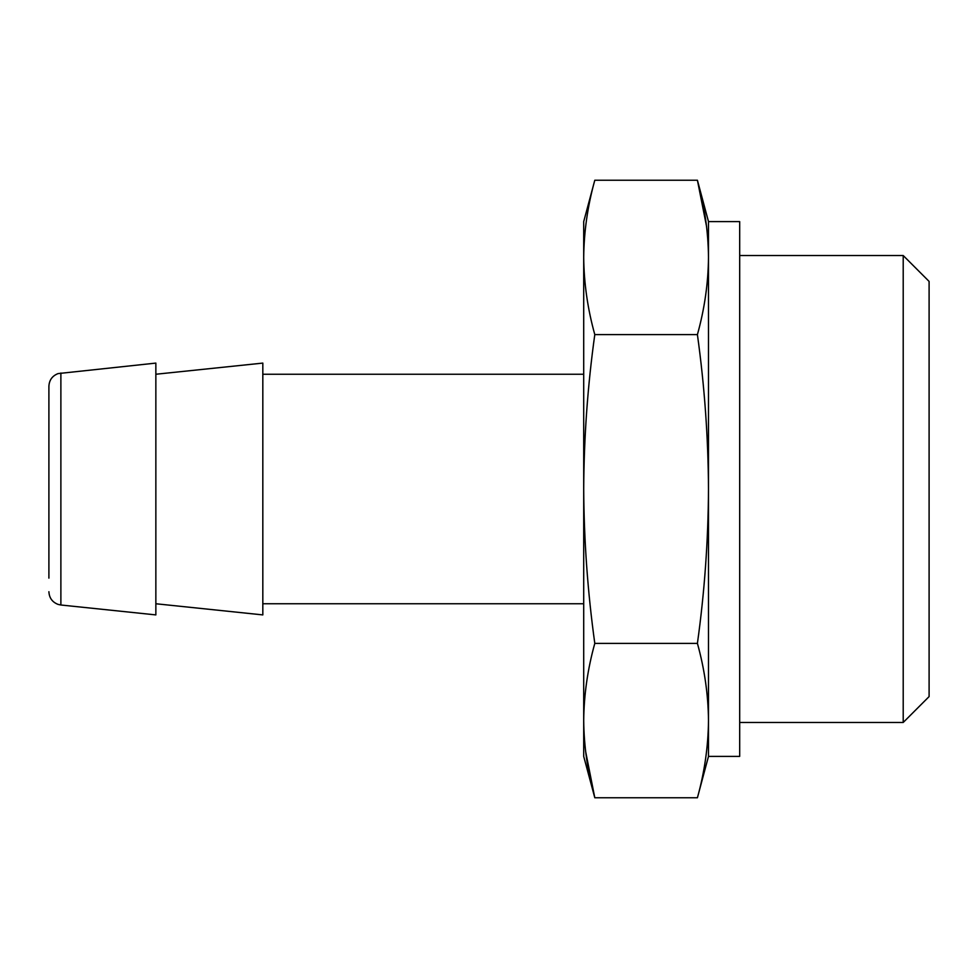 <?xml version="1.0" encoding="UTF-8"?>
<svg xmlns="http://www.w3.org/2000/svg" width="978" height="978" viewBox="0 0 978 978"><rect width="100%" height="100%" fill="white"/><g stroke="black" fill="none" stroke-linecap="round" stroke-linejoin="round"><path stroke-width="1.47" d="M708.488 756.397L708.488 221.603L739.686 221.603L739.686 756.397L708.488 756.397L697.412 797.767C704.551 772.033 708.243 746.312 708.488 720.578C708.243 746.312 704.551 772.033 697.412 797.767L594.795 797.767L585.626 751.459M708.488 720.578C708.243 694.845 704.551 669.111 697.412 643.39C704.527 592.35 708.219 540.895 708.488 489C708.231 437.533 704.539 386.065 697.412 334.61C704.551 308.889 708.243 283.155 708.488 257.422C708.243 231.688 704.551 205.967 697.412 180.233L706.581 226.541M594.795 643.39C587.644 669.111 583.952 694.845 583.707 720.578L583.707 489C583.976 540.467 587.668 591.934 594.795 643.39L697.412 643.39M583.707 720.578C583.952 746.312 587.644 772.033 594.795 797.767L583.707 756.397L583.707 720.578M594.795 334.61C587.668 385.65 583.976 437.105 583.707 489L583.707 257.422C583.952 283.155 587.644 308.889 594.795 334.61L697.412 334.61M583.707 257.422L583.707 221.603L594.795 180.233C587.644 205.967 583.952 231.688 583.707 257.422C583.952 231.688 587.644 205.967 594.795 180.233L697.412 180.233L708.488 221.603M903.207 255.527L903.207 722.473L929.1 696.58L929.1 281.419L903.207 255.527L739.686 255.527M155.857 603.756L262.825 614.905L262.825 363.095L155.857 374.244M60.88 372.997L60.88 605.003L155.857 614.905L155.857 363.095L58.105 373.584C52.311 375.833 49.23 380.075 48.9 386.286L48.9 399.868M48.9 578.132L48.9 386.286M903.207 722.473L739.686 722.473M583.707 374.244L262.825 374.244M583.707 603.756L262.825 603.756M60.88 605.003L58.105 604.416C52.311 602.167 49.23 597.925 48.9 591.714"/></g></svg>
